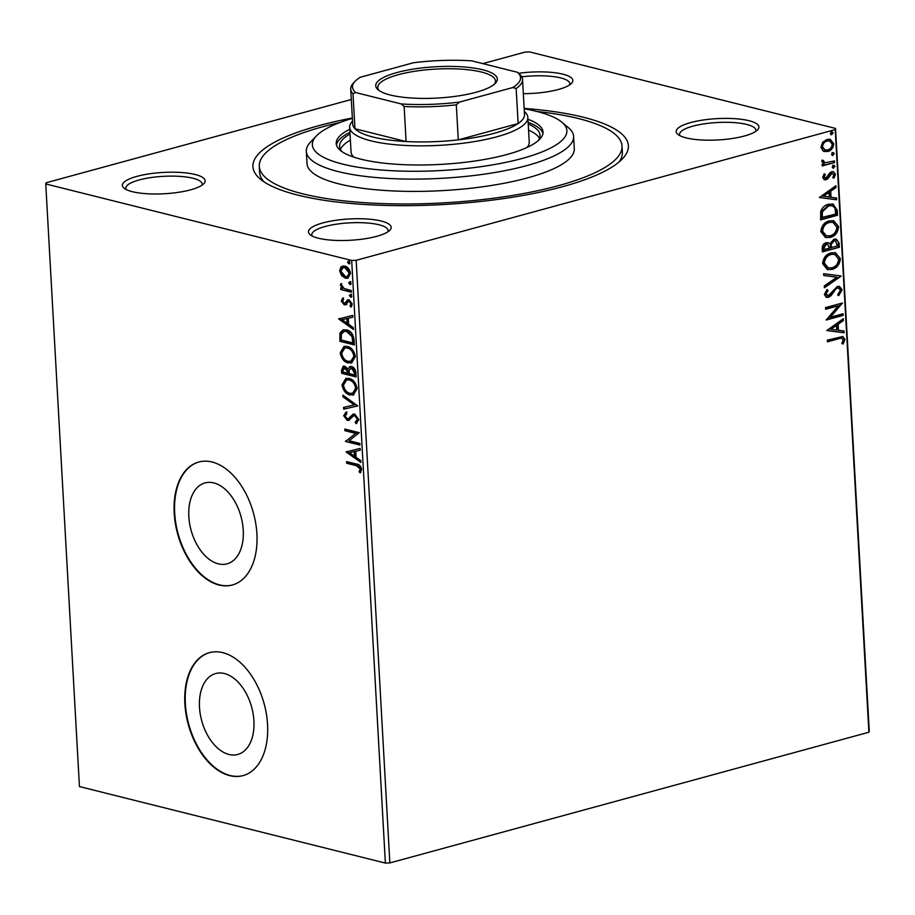 <?xml version="1.0" encoding="UTF-8"?>
<svg xmlns="http://www.w3.org/2000/svg" width="915" height="915" viewBox="0 0 915 915"><rect width="100%" height="100%" fill="white"/><g stroke="black" fill="none" stroke-linecap="round" stroke-linejoin="round"><path stroke-width="1.37" d="M524.158 108.405A188.021 48.415 176.8 0 1 583.404 117.246A188.021 48.415 176.8 0 1 622.314 158.958A188.021 48.415 176.8 0 1 482.697 201.254A188.021 48.415 176.8 0 1 297.913 195.135A188.021 48.415 176.8 0 1 260.432 179.191A188.021 48.415 176.8 0 1 352.344 118.012M619.032 162.012A181.65 46.779 -3.2 0 0 622.36 152.199L622.017 146.057A181.65 46.779 176.8 0 1 504.668 196.679A181.65 46.779 176.8 0 1 302.751 193.82A181.65 46.779 176.8 0 1 259.288 166.336A181.65 46.779 176.8 0 1 340.037 122.473M195.215 174.513A41.427 10.671 176.8 0 1 203.793 183.709A41.427 10.671 176.8 0 1 173.026 193.031A41.427 10.671 176.8 0 1 132.309 191.681A41.427 10.671 176.8 0 1 124.051 188.17A41.427 10.671 176.8 0 1 144.09 174.731A41.427 10.671 176.8 0 1 195.215 174.513M201.895 185.242A38.247 9.848 -3.2 0 0 202.112 184.041A38.247 9.848 -3.2 0 0 192.962 178.253A38.247 9.848 -3.2 0 0 150.46 177.647A38.247 9.848 -3.2 0 0 125.755 188.307A38.247 9.848 -3.2 0 0 126.098 189.485M518.553 73.291A41.427 10.671 176.8 0 1 562.965 74.184A41.427 10.671 176.8 0 1 571.532 83.368A41.427 10.671 176.8 0 1 523.334 93.662M569.645 84.912A38.247 9.848 -3.2 0 0 569.862 83.7A38.247 9.848 -3.2 0 0 560.712 77.912A38.247 9.848 -3.2 0 0 521.779 76.826M748.996 120.711A41.427 10.671 176.8 0 1 757.574 129.896A41.427 10.671 176.8 0 1 726.807 139.217A41.427 10.671 176.8 0 1 686.09 137.868A41.427 10.671 176.8 0 1 677.843 134.356A41.427 10.671 176.8 0 1 697.87 120.917A41.427 10.671 176.8 0 1 748.996 120.711M755.687 131.44A38.247 9.848 -3.2 0 0 755.904 130.227A38.247 9.848 -3.2 0 0 746.754 124.44A38.247 9.848 -3.2 0 0 704.241 123.834A38.247 9.848 -3.2 0 0 679.536 134.494A38.247 9.848 -3.2 0 0 679.891 135.672M381.246 221.041A41.427 10.671 176.8 0 1 389.824 230.237A41.427 10.671 176.8 0 1 359.057 239.547A41.427 10.671 176.8 0 1 318.351 238.209A41.427 10.671 176.8 0 1 310.094 234.686A41.427 10.671 176.8 0 1 330.132 221.247A41.427 10.671 176.8 0 1 381.246 221.041M387.937 231.769A38.247 9.848 -3.2 0 0 388.154 230.557A38.247 9.848 -3.2 0 0 379.004 224.77A38.247 9.848 -3.2 0 0 336.491 224.175A38.247 9.848 -3.2 0 0 311.786 234.835A38.247 9.848 -3.2 0 0 312.141 236.013M228.967 754.463A41.941 25.883 -105.3 0 0 237.74 754.463A41.941 25.883 -105.3 0 0 253.158 713.997A41.941 25.883 -105.3 0 0 224.438 673.543A41.941 25.883 -105.3 0 0 215.666 673.543A41.941 25.883 -105.3 0 0 200.248 714.009A41.941 25.883 -105.3 0 0 228.967 754.463M218.308 563.834A41.941 25.883 -105.3 0 0 227.08 563.834A41.941 25.883 -105.3 0 0 242.498 523.369A41.941 25.883 -105.3 0 0 213.778 482.914A41.941 25.883 -105.3 0 0 205.006 482.914A41.941 25.883 -105.3 0 0 189.588 523.38A41.941 25.883 -105.3 0 0 218.308 563.834M218.994 585.005A63.741 39.322 -105.3 0 0 232.341 584.994A63.741 39.322 -105.3 0 0 255.754 523.506A63.741 39.322 -105.3 0 0 212.12 462.018A63.741 39.322 -105.3 0 0 198.784 462.018A63.741 39.322 -105.3 0 0 175.36 523.517A63.741 39.322 -105.3 0 0 218.994 585.005M199.024 461.961A63.741 39.322 -105.3 0 0 175.874 523.586A63.741 39.322 -105.3 0 0 219.486 584.868A63.741 39.322 -105.3 0 0 232.582 584.937M229.654 775.623A63.741 39.322 -105.3 0 0 242.99 775.623A63.741 39.322 -105.3 0 0 266.414 714.123A63.741 39.322 -105.3 0 0 222.78 652.647A63.741 39.322 -105.3 0 0 209.444 652.647A63.741 39.322 -105.3 0 0 186.019 714.135A63.741 39.322 -105.3 0 0 229.654 775.623M209.684 652.578A63.741 39.322 -105.3 0 0 186.534 714.203A63.741 39.322 -105.3 0 0 230.145 775.497A63.741 39.322 -105.3 0 0 243.241 775.554M823.248 151.135L820.949 147.224L822.734 142.214L827.046 139.4L830.202 139.309L833.759 143.724C833.256 148.024 831.243 150.632 827.732 151.547L823.248 151.135M834.594 162.561L822.219 165.935L822.127 164.277L823.946 163.785L821.75 161.452L822.093 160.079L823.454 160.514L824.747 162.813L834.503 160.903L834.594 162.561L822.196 165.512M822.642 177.464L824.221 173.793L825.341 174.468L824.152 176.95L825.913 178.093L829.813 172.809L831.701 171.745L833.451 171.688L835.464 174.262L833.977 178.128L832.787 177.499L833.954 174.868L831.849 173.393L827.938 178.677L826.062 179.729L824.438 179.797L822.642 177.464M824.724 177.945L825.913 178.093M832.33 173.312L831.026 173.175L829.871 173.896L830.694 174.102M837.259 210.256L837.534 215.254L820.606 219.875L820.744 211.331C822.459 207.316 825.056 204.96 828.544 204.262L833.107 204.068L837.259 210.256L836.436 210.05L836.71 215.048L837.534 215.254M839.33 247.267L822.391 251.888L822.219 248.846C822.162 245.529 823.477 243.493 826.142 242.738L828.201 242.669L829.859 243.767L834 239.192L836.31 239.112L839.089 242.967L839.33 247.267L822.368 251.453M840.942 276.239L824.392 287.756L824.301 285.949L836.848 277.211L823.706 275.484L823.614 273.688L840.931 275.964L824.358 287.001M843.047 313.765L843.138 315.412L826.199 320.033L838.231 305.827L825.605 309.281L825.513 307.623L842.44 303.002L830.443 317.196L843.047 313.765M838.689 338.756L827.423 341.833L827.332 340.174L842.841 336.514L844.922 339.374L843.195 343.971L841.846 343.491L843.184 339.865L841.892 338.287L837.865 338.55L827.4 341.409M482.823 63.615L525.141 52.075L529.625 51.926L835.555 128.432L869.25 731.051L868.895 732.229L389.859 862.925L385.375 863.074L79.445 786.568L45.75 183.949L351.68 260.455L356.164 260.317L389.859 862.925M868.895 732.229L835.212 129.61L356.164 260.317M826.794 330.521L843.321 318.729L843.424 320.525L838.117 324.219L838.46 330.269L844.007 331.001L844.11 332.797L826.794 330.521M842.143 289.769L838.712 295.614L837.785 294.504L840.416 290.364L838.723 288.099L837.374 288.133L835.75 289.129L831.037 295.728L828.498 297.284L826.508 297.341L824.335 294.516L826.966 289.575L828.086 290.581L826.073 294.058L828.338 295.648L837.305 286.475L839.444 286.406L842.143 289.769L841.32 289.563L837.888 295.408M826.897 295.522L828.338 295.648M832.044 269.422L827.389 269.548L822.608 263.692C823.34 257.71 826.142 254.107 831.037 252.883L835.498 252.723L840.405 258.705C839.661 264.607 836.87 268.187 832.044 269.422L827 269.433M830.26 237.408L825.605 237.534L820.824 231.689C821.544 225.708 824.358 222.105 829.253 220.881L833.702 220.709L838.62 226.703C837.865 232.604 835.086 236.173 830.26 237.408L825.216 237.431M819.348 197.526L835.887 185.734L835.99 187.541L830.683 191.224L831.026 197.274L836.573 198.006L836.676 199.802L819.348 197.526M832.707 165.157L834.194 166.153L832.867 167.914L833.691 168.12L832.204 167.125L833.542 165.363L835.029 166.358L833.027 168.154M833.542 165.363L834.206 165.341M831.998 152.462L833.485 153.457L832.158 155.23L832.982 155.436L831.495 154.441L832.822 152.668L834.32 153.663L832.318 155.458M832.822 152.668L833.496 152.645M830.843 131.771L832.33 132.767L831.003 134.528L831.827 134.734L830.34 133.739L831.666 131.977L833.153 132.972L831.163 134.768M831.666 131.977L832.341 131.954M45.75 183.949L46.105 182.771L351.303 99.506M341.604 275.667L339.614 270.76L341.101 266.745L344.772 266.071C347.769 266.78 349.69 269.262 350.548 273.505L347.734 278.24L345.447 278.217L341.604 275.667L342.576 275.404L340.574 270.497L339.614 270.76M351.417 292.217L340.849 289.575L340.746 287.916L342.313 288.305L340.403 285L340.7 283.822L344.132 288.511L351.326 290.57L351.417 292.217M348.215 299.697L347.403 299.914L349.015 299.777L352.264 304.032L351.017 307.085L349.988 305.896L350.971 303.894L349.153 301.447L348.169 301.595L345.847 304.729L344.246 304.844L341.295 301.001L342.622 298.187L343.582 299.377L342.587 301.229L344.109 303.174L345.047 303.025L347.814 299.754M344.109 303.174L346.007 302.762L348.375 299.651M351.669 306.445L350.96 305.633L351.943 303.631L350.125 301.184L348.169 301.595M354.082 339.923L354.368 344.921L339.9 341.306L339.945 333.049L343.102 329.823L346.568 329.915C350.731 330.715 353.236 334.044 354.082 339.923M356.152 376.934L341.684 373.309L341.512 370.266L343.285 366.183L344.818 366.206L348.009 368.997L349.988 366.503L351.52 366.526C353.911 367.144 355.375 369.18 355.912 372.622L356.152 376.934M357.776 405.905L343.685 409.177L343.594 407.381L354.277 404.887L342.999 396.916L342.908 395.108L357.776 405.905M359.87 443.432L359.961 445.079L345.493 441.465L355.683 433.401L344.898 430.702L344.795 429.043L359.275 432.669L349.107 440.733L359.87 443.432M356.335 465.666L346.716 463.265L346.625 461.606L356.393 464.054C358.977 464.042 360.75 465.781 361.677 469.258L360.236 472.906L359.08 471.785L360.201 468.903L356.335 465.666L357.308 465.403L346.716 463.265M385.375 863.074L351.68 260.455M346.076 451.953L360.144 448.396L360.247 450.191L355.741 451.244L356.072 457.294L360.83 460.668L360.933 462.464L346.076 451.953L347.037 451.45M349.438 420.122L347.277 420.42L343.685 415.73L345.904 412.185L346.865 413.694L345.172 416.119L347.128 418.75L348.947 418.212L353.156 414.129L354.734 414.118L358.909 419.642L356.015 423.691L355.203 422.158L357.433 419.39L354.814 415.776L353.419 415.959L348.741 420.431M356.919 423.302L356.175 421.895L358.394 419.127L355.775 415.501L353.419 415.959M347.128 418.75L349.907 417.949L351.234 416.268L350.262 416.531M350.09 395.006C345.973 394.091 343.262 390.728 341.97 384.906L345.87 378.364L349.095 378.433C353.224 379.359 355.912 382.745 357.17 388.589L353.281 395.051L351.063 394.742C346.945 393.827 344.234 390.465 342.931 384.643L341.97 384.906M348.306 362.992C344.177 362.088 341.478 358.726 340.174 352.904L344.074 346.35L347.311 346.419C351.44 347.345 354.128 350.731 355.386 356.575L351.497 363.038L349.267 362.729C345.149 361.825 342.439 358.451 341.146 352.641L340.174 352.904M338.642 318.958L352.71 315.401L352.813 317.196L348.295 318.248L348.638 324.299L353.396 327.673L353.499 329.469L338.642 318.958L339.602 318.454M351.566 296.963L350.685 297.203L349.404 295.522L350.537 294.447L351.818 296.128L351.177 297.215M350.857 284.279L349.976 284.519L348.695 282.838L349.827 281.751L351.108 283.433L350.468 284.519M349.702 263.577L348.821 263.817L347.54 262.136L348.672 261.061L349.953 262.742L349.313 263.829M835.212 129.61L835.555 128.432M259.288 166.336L259.631 172.478A181.65 46.779 -3.2 0 0 264.035 181.856M347.677 463.001L347.62 461.858M360.796 472.243L359.08 471.785M360.041 471.522L361.013 469.67L360.053 469.933M361.013 469.67L361.162 468.64L360.201 468.903M361.162 468.64L357.308 465.403M360.247 450.157L355.741 451.244M360.876 461.48L347.048 451.69M354.551 456.219L355.512 455.945L355.26 451.324L349.564 452.685L354.551 456.219L354.288 451.587L349.564 452.685M355.26 451.324L354.288 451.587M359.938 444.564L345.493 441.465M346.465 441.202L345.47 441.11M346.442 440.847L355.683 433.401M356.656 433.138L344.898 430.702M345.859 430.439L345.801 429.295M356.175 421.895L355.203 422.158M358.394 419.127L357.433 419.39M355.775 415.501L354.391 415.696M349.187 420.248L347.277 420.42M348.249 420.157L344.658 415.467L343.685 415.73M344.658 415.467L346.876 411.922M348.1 418.487L349.907 417.949L348.1 418.487M351.234 416.268L353.636 414.038M357.776 405.86L343.685 409.177M344.658 408.913L344.555 407.152M342.999 396.916L343.971 396.641L355.237 404.624L354.277 404.887M343.971 396.641L343.926 395.829M342.931 384.643L346.35 378.261M353.739 394.891L351.063 394.742M350.159 379.817L346.568 380.045L343.445 385.204C344.498 389.904 346.682 392.615 349.999 393.347L353.545 393.13L356.656 388.006C355.661 383.282 353.487 380.549 350.159 379.817L347.071 379.942M356.656 388.006L355.695 388.269C354.688 383.545 352.515 380.812 349.187 380.08M352.584 393.393L355.695 388.269M356.129 376.42L341.684 373.309M342.656 373.046L342.485 370.003L343.788 366.103M350.491 366.423L348.009 368.997M352.584 367.91L350.628 368.162L351.612 368.173L349.175 370.129L349.198 373.56L354.574 374.898L354.471 373.011L351.612 368.173L352.584 367.91L355.443 372.748L354.471 373.011M354.574 374.898L355.546 374.635L355.443 372.748M345.904 367.601L342.976 370.312L343.079 372.028L347.711 373.183L348.684 372.92L348.638 372.073L345.904 367.601L344.52 367.796M348.638 372.073L347.666 372.336L344.944 367.864L344.006 367.841L344.966 367.578M347.711 373.183L347.666 372.336M341.146 352.641L344.566 346.247M351.955 362.889L349.267 362.729M348.363 347.814L344.783 348.043L341.661 353.201C342.713 357.902 344.886 360.613 348.203 361.334L351.76 361.116L354.871 356.004C353.865 351.269 351.703 348.546 348.363 347.814L345.275 347.94M354.871 356.004L353.899 356.267C352.904 351.532 350.731 348.809 347.403 348.077M350.788 361.379L353.899 356.267M354.334 344.406L339.9 341.306M340.86 341.043L340.918 332.786L339.945 333.049M340.918 332.786L343.582 329.72M347.631 331.31L343.857 331.516L341.364 334.272L341.284 340.014L352.79 342.896L353.75 342.633L353.041 336.331L347.631 331.31L344.383 331.402M353.041 336.331L352.069 336.594L346.659 331.573M352.79 342.896L352.069 336.594M352.813 317.162L348.295 318.248M353.442 328.485L339.614 318.695M347.117 323.224L348.077 322.949L347.826 318.329L342.13 319.69L347.117 323.224L346.854 318.592L342.13 319.69M347.826 318.329L346.854 318.592M346.819 304.466L345.218 304.581L342.267 300.738L341.295 301.001M342.267 300.738L343.594 297.924M345.069 302.911L346.007 302.762L345.069 302.911M350.96 305.633L349.988 305.896M351.943 303.631L350.971 303.894M350.125 301.184L349.141 301.321L350.125 301.184M345.218 304.581L344.246 304.844M351.657 296.94L350.376 295.259L349.404 295.522M350.376 295.259L351.509 294.184M351.394 291.713L340.849 289.575M341.81 289.312L341.753 288.168M342.851 287.63L343.274 288.042L342.313 288.305M342.119 286.738L341.375 284.737L340.403 285M341.375 284.737L341.661 283.558M350.948 284.256L349.667 282.575L348.695 282.838M349.667 282.575L350.8 281.488M340.574 270.497L342.073 266.482L341.101 266.745M342.073 266.482L342.965 265.933M348.18 278.08L345.447 278.217M346.419 277.954L342.576 275.404M345.836 267.466L343.056 267.706L340.906 271.092L345.367 276.559L347.174 276.582L348.146 276.319L350.228 272.922L345.836 267.466L343.56 267.615M350.228 272.922L349.256 273.185L344.875 267.729M347.174 276.582L349.256 273.185M349.793 263.554L348.512 261.873L347.54 262.136M348.512 261.873L349.633 260.798M842.44 336.446L844.922 339.374M844.087 339.168L842.36 343.766M841.468 338.23L837.865 338.55M842.543 319.278L843.424 320.525M842.601 320.319L837.294 324.013L838.117 324.219M837.294 324.013L837.625 330.063L838.46 330.269M843.184 330.887L843.287 332.591L844.11 332.797M843.287 332.591L826.783 330.418M836.424 325.408L835.589 325.191L830.042 329.068L836.676 330.029L836.424 325.408L830.866 329.274M842.246 313.982L842.315 315.206L843.138 315.412M842.315 315.206L826.268 319.587M825.582 308.847L838.231 305.827M841.731 303.197L842.463 303.38M841.583 303.231L829.619 316.99L830.443 317.196M838.3 288.042L837.374 288.133M836.55 287.928L834.915 288.923L835.75 289.129M834.915 288.923L830.202 295.522L831.037 295.728M830.202 295.522L827.675 297.078L828.498 297.284M827.675 297.078L826.108 297.215M826.68 289.861L828.086 290.581M827.251 290.375L825.25 293.852L826.073 294.058M825.25 293.852L827.515 295.442M839.021 286.326L841.32 289.563M823.706 275.381L836.848 277.211M835.075 252.632L840.405 258.705M839.581 258.499C838.826 264.401 836.047 267.981 831.22 269.216M834.4 254.324L830.305 254.336C826.417 255.308 824.163 258.179 823.523 262.937L827.846 267.775M831.129 254.542C827.251 255.525 824.987 258.385 824.346 263.143L828.258 267.889L831.941 267.763C835.807 266.791 838.049 263.955 838.678 259.242L834.823 254.416L830.305 254.336M823.523 262.937L824.346 263.143M827.778 242.589L829.859 243.767M835.887 239.032L839.089 242.967M838.266 242.75L838.506 247.061M835.086 240.748L833.256 240.645L830.385 244.065L830.374 247.599L837.5 246.078L835.509 240.805L834.091 240.851L831.209 244.271L831.197 247.805M827.297 244.271L825.433 244.179L823.111 247.828L823.214 249.543L829.459 248.274L827.709 244.339L826.268 244.385L823.946 248.034L824.038 249.761M823.111 247.828L823.946 248.034M825.433 244.179L826.268 244.385M830.385 244.065L831.209 244.271M833.256 240.645L834.091 240.851M833.29 220.618L838.62 226.703M837.797 226.497C837.042 232.399 834.251 235.967 829.425 237.202M832.616 222.322L828.51 222.334C824.632 223.306 822.368 226.177 821.727 230.935L826.051 235.773M829.333 222.539C825.456 223.512 823.191 226.382 822.551 231.14L826.462 235.887L830.157 235.761C834.011 234.789 836.253 231.941 836.882 227.229L833.039 222.414L828.51 222.334M821.727 230.935L822.551 231.14M836.71 215.048L820.583 219.451M832.684 203.976L836.436 210.05M831.781 205.658L827.801 205.715L821.567 211.559L821.418 217.541L835.704 214.076L834.926 207.98L832.193 205.738L828.635 205.921L822.391 211.765L822.242 217.747M821.567 211.559L822.391 211.765M827.801 205.715L828.635 205.921M835.098 186.283L835.99 187.541M835.166 187.323L829.859 191.018L830.683 191.224M829.859 191.018L830.191 197.068L831.026 197.274M835.75 197.892L835.852 199.596L836.676 199.802M835.852 199.596L819.348 197.434M828.99 192.413L828.155 192.207L822.608 196.073L829.242 197.034L828.99 192.413L823.431 196.279M824.06 173.987L825.341 174.468M824.507 174.262L823.328 176.744L824.152 176.95M823.328 176.744L825.078 177.887M833.027 171.62L835.464 174.262M834.64 174.056L833.153 177.922M831.929 173.152L831.026 173.175M829.871 173.896L828.693 176.012L829.516 176.218M828.693 176.012L827.114 178.471L827.938 178.677M827.114 178.471L825.239 179.523L826.062 179.729M825.239 179.523L824.026 179.66M834.194 166.153L835.029 166.358M822.082 160.125L823.454 160.514M822.631 160.308L822.448 161.109L823.283 161.315M822.448 161.109L824.369 162.687M833.691 161.12L833.759 162.344M833.485 153.457L834.32 153.663M829.779 139.217L833.759 143.724M832.936 143.518C832.433 147.818 830.42 150.415 826.897 151.341L827.732 151.547M826.897 151.341L824.129 151.524M829.253 140.899L826.325 140.853C823.694 141.493 822.139 143.415 821.647 146.606L824.747 149.854M827.149 141.059C824.518 141.699 822.962 143.621 822.471 146.812L825.158 149.98L827.64 149.888C830.271 149.248 831.804 147.326 832.238 144.147L829.676 140.979L826.325 140.853M821.647 146.606L822.471 146.812M832.33 132.767L833.153 132.972M352.355 118.367A127.471 32.826 -3.2 0 0 316.464 135.866A127.471 32.826 -3.2 0 0 342.851 164.151A127.471 32.826 -3.2 0 0 500.15 163.499A127.471 32.826 -3.2 0 0 561.81 122.153A127.471 32.826 -3.2 0 0 536.396 111.344A127.471 32.826 -3.2 0 0 524.181 108.759M561.81 122.153L568.261 127.528A133.842 34.461 176.8 0 1 573.602 136.427A133.842 34.461 176.8 0 1 487.135 173.724A133.842 34.461 176.8 0 1 338.356 171.62A133.842 34.461 176.8 0 1 306.331 151.364A133.842 34.461 176.8 0 1 310.654 141.928L316.464 135.866M527.12 147.418A89.235 22.978 -3.2 0 0 529.236 141.985L527.852 117.395A89.235 22.978 176.8 0 1 470.207 142.26A89.235 22.978 176.8 0 1 371.021 140.853A89.235 22.978 176.8 0 1 349.667 127.357A89.235 22.978 176.8 0 1 352.515 121.1M539.484 138.325A100.387 25.849 -3.2 0 0 528.573 130.159M528.23 124.017A100.387 25.849 176.8 0 1 540.022 135.214A100.387 25.849 176.8 0 1 538.066 140.796M349.77 129.209A103.567 26.672 -3.2 0 0 336.217 143.529A103.567 26.672 -3.2 0 0 360.99 159.199A103.567 26.672 -3.2 0 0 476.12 160.834A103.567 26.672 -3.2 0 0 543.03 131.966A103.567 26.672 -3.2 0 0 527.955 119.247M542.95 133.51A103.567 26.672 -3.2 0 0 528.127 122.324M536.876 111.458A181.65 46.779 176.8 0 1 578.554 118.573A181.65 46.779 176.8 0 1 622.017 146.057M306.331 151.364L307.017 163.659A133.842 34.461 -3.2 0 0 339.042 183.915A133.842 34.461 -3.2 0 0 487.821 186.031A133.842 34.461 -3.2 0 0 574.288 148.722L573.602 136.427M349.942 132.286A103.567 26.672 -3.2 0 0 336.468 145.05M342.13 151.741A100.387 25.849 176.8 0 1 339.568 146.423A100.387 25.849 176.8 0 1 350.045 133.979M350.388 140.121A100.387 25.849 -3.2 0 0 340.449 149.454M349.667 127.357L351.051 151.947A89.235 22.978 -3.2 0 0 353.75 157.106M482.743 69.792A60.87 15.669 176.8 0 1 495.335 83.299A60.87 15.669 176.8 0 1 450.134 96.99A60.87 15.669 176.8 0 1 390.316 95.011A60.87 15.669 176.8 0 1 378.181 89.853A60.87 15.669 176.8 0 1 407.621 70.1A60.87 15.669 176.8 0 1 482.743 69.792M494.363 84.214A58.96 15.178 -3.2 0 0 495.495 80.955A58.96 15.178 -3.2 0 0 481.393 72.033A58.96 15.178 -3.2 0 0 415.856 71.107A58.96 15.178 -3.2 0 0 377.769 87.543A58.96 15.178 -3.2 0 0 379.256 90.654M355.729 92.564L352.996 93.696A86.044 22.154 176.8 0 1 350.719 89.052L352.687 124.097A86.044 22.154 -3.2 0 0 354.963 128.752A86.044 22.154 -3.2 0 0 373.263 137.124A86.044 22.154 -3.2 0 0 406.1 141.539A86.044 22.154 -3.2 0 0 458.278 139.869L518.13 123.536A86.044 22.154 -3.2 0 0 524.501 114.489L522.545 79.445A86.044 22.154 176.8 0 1 516.163 88.492L512.743 87.554A84.134 21.663 -3.2 0 0 517.33 72.251L471.865 60.87A84.134 21.663 -3.2 0 0 413.523 62.735L360.304 77.26A84.134 21.663 -3.2 0 0 355.237 81.16A84.134 21.663 -3.2 0 0 355.729 92.564L401.193 103.933A84.134 21.663 -3.2 0 0 459.524 102.068L512.743 87.554M459.524 102.068L456.31 104.825L458.278 139.869A86.044 22.154 -3.2 0 0 518.13 123.536L516.163 88.492M352.996 93.696L354.963 128.752L406.1 141.539L404.133 106.483L401.193 103.933M524.329 111.493A89.235 22.978 176.8 0 1 527.852 117.395M517.33 72.251L520.269 74.801A86.044 22.154 176.8 0 1 522.545 79.445M350.719 89.052A86.044 22.154 176.8 0 1 353.499 82.979L355.237 81.16M456.31 104.825A86.044 22.154 176.8 0 1 404.133 106.483M342.485 370.003L341.512 370.266M340.677 337.784L339.717 338.047M353.659 340.849L352.687 341.112M347.002 301.378L346.042 301.641M832.375 292.4L833.199 292.606M830.328 246.753L831.152 246.958M821.361 216.455L822.185 216.661M353.888 415.765L354.86 415.501M348.066 418.75L349.027 418.487M346.568 380.045L347.54 379.782M344.783 348.043L345.744 347.78M343.857 331.516L344.818 331.253M344.692 303.174L345.664 302.911M348.489 301.447L349.45 301.184M343.056 267.706L344.017 267.443M841.892 338.287L841.068 338.081M838.723 288.099L837.9 287.893M834.823 254.416L834 254.21M828.258 267.889L827.435 267.683M827.709 244.339L826.886 244.133M835.509 240.805L834.674 240.599M833.039 222.414L832.215 222.208M826.462 235.887L825.639 235.681M832.193 205.738L831.358 205.532M824.747 162.813L823.912 162.596M829.676 140.979L828.853 140.773M825.158 149.98L824.335 149.774"/></g></svg>
